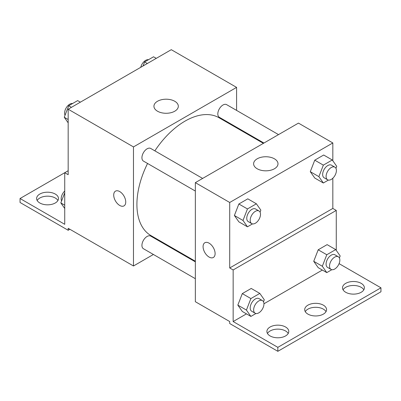<?xml version="1.0" encoding="UTF-8"?>
<svg xmlns="http://www.w3.org/2000/svg" width="401" height="401" viewBox="0 0 401 401"><rect width="100%" height="100%" fill="white"/><g stroke="black" fill="none" stroke-linecap="round" stroke-linejoin="round"><path stroke-width="0.6" d="M68.17 170.736L64.731 172.721L64.731 224.314L20.05 198.515L64.731 172.721L68.17 174.701L68.17 109.217L171.282 49.684L236.59 87.388L236.59 110.4M115.473 191.147A8.506 4.912 -120 0 0 114.175 197.964A8.506 4.912 -120 0 0 119.729 205.457A8.506 4.912 60 0 1 114.17 197.964A8.506 4.912 60 0 1 115.473 191.147A8.506 4.912 60 0 1 123.979 196.059A8.506 4.912 60 0 1 123.979 205.883A8.506 4.912 60 0 1 119.729 205.462A8.506 4.912 -120 0 0 123.984 205.883M20.05 198.515L20.05 202.485L68.17 230.269L68.17 228.284L133.478 265.988L133.478 146.921L68.17 109.217M202.635 178.43L150.731 148.465A7.293 4.21 120 0 0 145.112 150.415A7.293 4.21 120 0 0 141.929 157.753A7.293 4.21 120 0 0 143.443 161.092L195.342 191.056M195.342 261.853L150.731 236.099A7.293 4.21 120 0 0 145.112 238.049A7.293 4.21 120 0 0 141.929 245.387A7.293 4.21 120 0 0 143.443 248.725L195.342 278.69M168.54 245.743L167.989 246.059M153.408 254.48L133.478 265.988M236.59 127.242L236.59 127.874M133.478 146.921L236.59 87.388M278.53 134.616L226.625 104.646A7.293 4.21 120 0 0 221.006 106.601A7.293 4.21 120 0 0 217.823 113.939A7.293 4.21 120 0 0 219.332 117.277L263.943 143.032M263.397 143.352L219.056 117.754A68.05 39.288 120 0 0 154.846 150.841M147.558 163.468A68.05 39.288 120 0 0 136.911 204.47A68.05 39.288 120 0 0 151.007 235.623L195.342 261.221M174.751 101.263A12.19 7.038 180 0 1 178.32 106.24A12.19 7.038 180 0 1 166.129 113.277A12.19 7.038 180 0 1 153.939 106.24A12.19 7.038 180 0 1 161.463 99.739A12.19 7.038 180 0 1 174.751 101.263M68.17 230.269L69.889 229.277M37.163 200.5A10.937 6.316 180 0 1 55.283 198.019A10.937 6.316 180 0 1 57.929 200.5M55.283 194.054A10.937 6.316 180 0 1 58.486 198.515A10.937 6.316 180 0 1 47.549 204.831A10.937 6.316 180 0 1 36.611 198.515A10.937 6.316 180 0 1 43.363 192.68A10.937 6.316 180 0 1 55.283 194.054M332.83 178.224L332.83 208.44L229.718 267.968L233.151 269.953L233.151 321.552L277.838 347.346L277.838 351.316L229.718 323.537L229.718 321.552L195.342 301.707L195.342 182.64L298.459 123.107L332.83 142.951L332.83 160.766M204.841 242.74A8.506 4.912 -120 0 0 203.538 249.557A8.506 4.912 -120 0 0 209.096 257.056A8.506 4.912 60 0 1 203.538 249.562A8.506 4.912 60 0 1 204.841 242.745A8.506 4.912 60 0 1 213.347 247.653A8.506 4.912 60 0 1 213.347 257.477A8.506 4.912 60 0 1 209.091 257.056A8.506 4.912 -120 0 0 213.347 257.477M229.718 267.968L229.718 202.485L195.342 182.64M310.289 171.683L314.755 178.034L310.289 171.683L314.755 160.174L310.289 171.683L318.88 176.64L323.346 165.137L332.279 159.979L336.74 166.33L335.963 168.34M323.682 155.017L314.755 160.174L323.682 155.017L332.279 159.979M234.395 215.497L238.861 221.848L234.395 215.497L238.861 203.989L234.395 215.497L242.991 220.46L247.457 208.951L256.384 203.793L260.85 210.149L260.069 212.154M247.793 198.836L238.861 203.989L247.793 198.836L256.384 203.793M229.718 202.485L332.83 142.951M274.424 158.811A12.19 7.038 180 0 1 277.998 163.788A12.19 7.038 180 0 1 265.808 170.826A12.19 7.038 180 0 1 253.612 163.788A12.19 7.038 180 0 1 261.141 157.282A12.19 7.038 180 0 1 274.424 158.811M332.83 208.44L336.269 210.42L336.269 250.384M339.091 263.647L380.95 287.813L380.95 291.783L277.838 351.316M380.95 287.813L277.838 347.346M305.261 311.627A10.937 6.316 180 0 1 323.376 309.146A10.937 6.316 180 0 1 326.028 311.627M343.071 289.798A10.937 6.316 180 0 1 353.451 285.472A10.937 6.316 180 0 1 363.837 289.798M267.452 333.457A10.937 6.316 180 0 1 277.838 329.126A10.937 6.316 180 0 1 288.219 333.457M336.269 210.42L233.151 269.953M237.833 305.116L242.299 311.467L237.833 305.116L242.299 293.607L237.833 305.116L246.425 310.078L250.891 298.57L259.823 293.412L264.289 299.763L263.507 301.773M251.226 288.449L242.299 293.607L251.226 288.449L259.823 293.412M313.727 261.302L318.193 267.652L313.727 261.302L318.193 249.793L313.727 261.302L322.319 266.259L326.785 254.75L335.712 249.597L340.178 255.948L339.401 257.958M327.121 244.635L318.193 249.793L327.121 244.635L335.712 249.597M322.349 270.053L263.948 303.773M246.46 313.868L233.151 321.552M323.376 305.181A10.937 6.316 180 0 1 326.579 309.642A10.937 6.316 180 0 1 315.642 315.958A10.937 6.316 180 0 1 304.705 309.642A10.937 6.316 180 0 1 311.457 303.808A10.937 6.316 180 0 1 323.376 305.181M345.717 292.279A10.937 6.316 180 0 1 342.514 287.813A10.937 6.316 180 0 1 353.451 281.502A10.937 6.316 180 0 1 364.389 287.813A10.937 6.316 180 0 1 357.637 293.647A10.937 6.316 180 0 1 345.717 292.279M270.104 335.938A10.937 6.316 180 0 1 266.901 331.472A10.937 6.316 180 0 1 277.838 325.156A10.937 6.316 180 0 1 288.775 331.472A10.937 6.316 180 0 1 282.023 337.306A10.937 6.316 180 0 1 270.104 335.938M252.505 223.893L247.457 226.811L242.991 220.46M259.001 210.971L255.567 208.986A7.293 4.21 120 0 0 249.948 210.941A7.293 4.21 120 0 0 246.765 218.279A7.293 4.21 120 0 0 248.274 221.618L251.713 223.603A7.293 4.21 120 0 0 259.001 219.392A7.293 4.21 120 0 0 259.001 210.971A7.293 4.21 120 0 0 253.382 212.926A7.293 4.21 120 0 0 250.199 220.264A7.293 4.21 120 0 0 251.713 223.603M247.457 226.811L238.861 221.848M247.457 208.951L238.861 203.989M328.399 180.079L323.346 182.996L318.88 176.64M334.895 167.157L331.457 165.172A7.293 4.21 120 0 0 325.838 167.127A7.293 4.21 120 0 0 322.655 174.465A7.293 4.21 120 0 0 324.168 177.803L327.602 179.788A7.293 4.21 120 0 0 334.895 175.578A7.293 4.21 120 0 0 334.895 167.157A7.293 4.21 120 0 0 329.276 169.112A7.293 4.21 120 0 0 326.093 176.45A7.293 4.21 120 0 0 327.602 179.788M323.346 182.996L314.755 178.034M323.346 165.137L314.755 160.174M255.943 313.512L250.891 316.429L246.425 310.078M262.439 300.59L259.001 298.605A7.293 4.21 120 0 0 253.382 300.56A7.293 4.21 120 0 0 250.199 307.898A7.293 4.21 120 0 0 251.713 311.236L255.146 313.221A7.293 4.21 120 0 0 262.439 309.011A7.293 4.21 120 0 0 262.439 300.59A7.293 4.21 120 0 0 256.82 302.544A7.293 4.21 120 0 0 253.638 309.883A7.293 4.21 120 0 0 255.146 313.221M250.891 316.429L242.299 311.467M250.891 298.57L242.299 293.607M331.838 269.698L326.785 272.615L322.319 266.259M338.334 256.775L334.895 254.79A7.293 4.21 120 0 0 329.276 256.745A7.293 4.21 120 0 0 326.093 264.084A7.293 4.21 120 0 0 327.602 267.417L331.041 269.402A7.293 4.21 120 0 0 338.334 265.196A7.293 4.21 120 0 0 338.334 256.775A7.293 4.21 120 0 0 332.715 258.73A7.293 4.21 120 0 0 329.532 266.063A7.293 4.21 120 0 0 331.041 269.402M326.785 272.615L318.193 267.652M326.785 254.75L318.193 249.793M68.17 122.836L64.26 117.267L68.721 105.764L77.654 100.606L80.37 102.175M68.17 119.528L64.26 117.267M71.438 107.328L68.721 105.764M72.601 103.523A7.293 4.21 120 0 0 67.313 106.29A7.293 4.21 120 0 0 64.596 113.107A7.293 4.21 120 0 0 65.037 115.262M143.047 65.985L144.616 61.944L153.543 56.792L156.26 58.356M147.332 63.513L144.616 61.944M148.495 59.709A7.293 4.21 120 0 0 140.736 67.323M64.731 208.485L60.822 202.916L64.731 192.836M64.731 205.177L60.822 202.916M64.731 191.026A7.293 4.21 120 0 0 61.158 198.756A7.293 4.21 120 0 0 61.599 200.911"/></g></svg>
